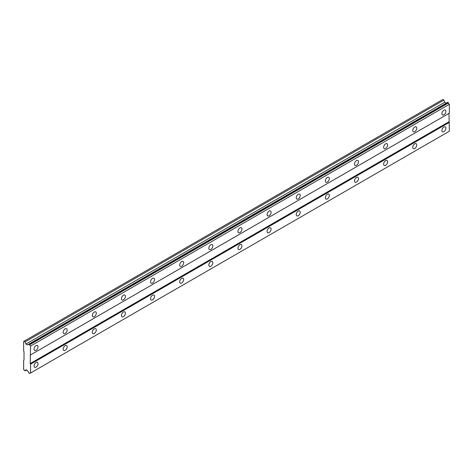 <?xml version="1.0" encoding="UTF-8"?>
<svg xmlns="http://www.w3.org/2000/svg" width="473" height="473" viewBox="0 0 473 473"><rect width="100%" height="100%" fill="white"/><g stroke="black" fill="none" stroke-linecap="round" stroke-linejoin="round"><path stroke-width="0.71" d="M443.887 114.821A2.832 1.638 120 0 0 445.737 112.326A2.832 1.638 120 0 0 445.306 110.055A2.832 1.638 120 0 0 443.887 110.197A2.832 1.638 120 0 0 442.036 112.692A2.832 1.638 120 0 0 442.474 114.963A2.832 1.638 120 0 0 443.887 114.821M36.031 350.292A2.832 1.638 120 0 0 37.881 347.797A2.832 1.638 120 0 0 37.45 345.526A2.832 1.638 120 0 0 36.031 345.668A2.832 1.638 120 0 0 34.18 348.163A2.832 1.638 120 0 0 34.618 350.434A2.832 1.638 120 0 0 36.031 350.292M65.162 333.477A2.832 1.638 120 0 0 67.012 330.982A2.832 1.638 120 0 0 66.581 328.711A2.832 1.638 120 0 0 65.162 328.847A2.832 1.638 120 0 0 63.311 331.348A2.832 1.638 120 0 0 63.749 333.613A2.832 1.638 120 0 0 65.162 333.477M94.298 316.656A2.832 1.638 120 0 0 96.149 314.161A2.832 1.638 120 0 0 95.712 311.89A2.832 1.638 120 0 0 94.298 312.032A2.832 1.638 120 0 0 92.448 314.527A2.832 1.638 120 0 0 92.879 316.798A2.832 1.638 120 0 0 94.298 316.656M123.429 299.835A2.832 1.638 120 0 0 125.28 297.34A2.832 1.638 120 0 0 124.842 295.069A2.832 1.638 120 0 0 123.429 295.211A2.832 1.638 120 0 0 121.579 297.706A2.832 1.638 120 0 0 122.01 299.977A2.832 1.638 120 0 0 123.429 299.835M152.56 283.014A2.832 1.638 120 0 0 154.411 280.519A2.832 1.638 120 0 0 153.979 278.248A2.832 1.638 120 0 0 152.56 278.39A2.832 1.638 120 0 0 150.71 280.885A2.832 1.638 120 0 0 151.147 283.156A2.832 1.638 120 0 0 152.56 283.014M181.697 266.198A2.832 1.638 120 0 0 183.548 263.703A2.832 1.638 120 0 0 183.11 261.433A2.832 1.638 120 0 0 181.697 261.569A2.832 1.638 120 0 0 179.846 264.07A2.832 1.638 120 0 0 180.278 266.334A2.832 1.638 120 0 0 181.697 266.198M210.828 249.377A2.832 1.638 120 0 0 212.679 246.882A2.832 1.638 120 0 0 212.241 244.612A2.832 1.638 120 0 0 210.828 244.754A2.832 1.638 120 0 0 208.977 247.249A2.832 1.638 120 0 0 209.409 249.519A2.832 1.638 120 0 0 210.828 249.377M239.959 232.556A2.832 1.638 120 0 0 241.809 230.061A2.832 1.638 120 0 0 241.378 227.791A2.832 1.638 120 0 0 239.959 227.933A2.832 1.638 120 0 0 238.108 230.428A2.832 1.638 120 0 0 238.546 232.698A2.832 1.638 120 0 0 239.959 232.556M269.09 215.741A2.832 1.638 120 0 0 270.94 213.24A2.832 1.638 120 0 0 270.509 210.97A2.832 1.638 120 0 0 269.09 211.112A2.832 1.638 120 0 0 267.239 213.607A2.832 1.638 120 0 0 267.677 215.877A2.832 1.638 120 0 0 269.09 215.741M298.226 198.92A2.832 1.638 120 0 0 300.077 196.425A2.832 1.638 120 0 0 299.64 194.155A2.832 1.638 120 0 0 298.226 194.291A2.832 1.638 120 0 0 296.376 196.792A2.832 1.638 120 0 0 296.808 199.056A2.832 1.638 120 0 0 298.226 198.92M327.357 182.099A2.832 1.638 120 0 0 329.208 179.604A2.832 1.638 120 0 0 328.776 177.334A2.832 1.638 120 0 0 327.357 177.476A2.832 1.638 120 0 0 325.507 179.971A2.832 1.638 120 0 0 325.938 182.241A2.832 1.638 120 0 0 327.357 182.099M356.488 165.278A2.832 1.638 120 0 0 358.339 162.783A2.832 1.638 120 0 0 357.907 160.513A2.832 1.638 120 0 0 356.488 160.654A2.832 1.638 120 0 0 354.638 163.15A2.832 1.638 120 0 0 355.075 165.42A2.832 1.638 120 0 0 356.488 165.278M385.625 148.463A2.832 1.638 120 0 0 387.476 145.962A2.832 1.638 120 0 0 387.038 143.691A2.832 1.638 120 0 0 385.625 143.833A2.832 1.638 120 0 0 383.774 146.328A2.832 1.638 120 0 0 384.206 148.599A2.832 1.638 120 0 0 385.625 148.463M414.756 131.642A2.832 1.638 120 0 0 416.607 129.147A2.832 1.638 120 0 0 416.169 126.876A2.832 1.638 120 0 0 414.756 127.012A2.832 1.638 120 0 0 412.905 129.513A2.832 1.638 120 0 0 413.337 131.784A2.832 1.638 120 0 0 414.756 131.642M443.887 131.642A2.832 1.638 120 0 0 445.737 129.147A2.832 1.638 120 0 0 445.306 126.876A2.832 1.638 120 0 0 443.887 127.018A2.832 1.638 120 0 0 442.036 129.513A2.832 1.638 120 0 0 442.474 131.784A2.832 1.638 120 0 0 443.887 131.642M36.031 367.113A2.832 1.638 120 0 0 37.881 364.618A2.832 1.638 120 0 0 37.45 362.348A2.832 1.638 120 0 0 36.031 362.489A2.832 1.638 120 0 0 34.18 364.985A2.832 1.638 120 0 0 34.618 367.255A2.832 1.638 120 0 0 36.031 367.113M65.162 350.292A2.832 1.638 120 0 0 67.012 347.797A2.832 1.638 120 0 0 66.581 345.526A2.832 1.638 120 0 0 65.162 345.668A2.832 1.638 120 0 0 63.311 348.163A2.832 1.638 120 0 0 63.749 350.434A2.832 1.638 120 0 0 65.162 350.292M94.298 333.477A2.832 1.638 120 0 0 96.149 330.982A2.832 1.638 120 0 0 95.712 328.711A2.832 1.638 120 0 0 94.298 328.847A2.832 1.638 120 0 0 92.448 331.348A2.832 1.638 120 0 0 92.879 333.613A2.832 1.638 120 0 0 94.298 333.477M123.429 316.656A2.832 1.638 120 0 0 125.28 314.161A2.832 1.638 120 0 0 124.842 311.89A2.832 1.638 120 0 0 123.429 312.032A2.832 1.638 120 0 0 121.579 314.527A2.832 1.638 120 0 0 122.01 316.798A2.832 1.638 120 0 0 123.429 316.656M152.56 299.835A2.832 1.638 120 0 0 154.411 297.34A2.832 1.638 120 0 0 153.979 295.069A2.832 1.638 120 0 0 152.56 295.211A2.832 1.638 120 0 0 150.71 297.706A2.832 1.638 120 0 0 151.147 299.977A2.832 1.638 120 0 0 152.56 299.835M181.697 283.02A2.832 1.638 120 0 0 183.548 280.519A2.832 1.638 120 0 0 183.11 278.248A2.832 1.638 120 0 0 181.697 278.39A2.832 1.638 120 0 0 179.846 280.885A2.832 1.638 120 0 0 180.278 283.156A2.832 1.638 120 0 0 181.697 283.02M210.828 266.198A2.832 1.638 120 0 0 212.679 263.703A2.832 1.638 120 0 0 212.241 261.433A2.832 1.638 120 0 0 210.828 261.569A2.832 1.638 120 0 0 208.977 264.07A2.832 1.638 120 0 0 209.409 266.34A2.832 1.638 120 0 0 210.828 266.198M239.959 249.377A2.832 1.638 120 0 0 241.809 246.882A2.832 1.638 120 0 0 241.378 244.612A2.832 1.638 120 0 0 239.959 244.754A2.832 1.638 120 0 0 238.108 247.249A2.832 1.638 120 0 0 238.546 249.519A2.832 1.638 120 0 0 239.959 249.377M269.09 232.556A2.832 1.638 120 0 0 270.94 230.061A2.832 1.638 120 0 0 270.509 227.791A2.832 1.638 120 0 0 269.09 227.933A2.832 1.638 120 0 0 267.239 230.428A2.832 1.638 120 0 0 267.677 232.698A2.832 1.638 120 0 0 269.09 232.556M298.226 215.741A2.832 1.638 120 0 0 300.077 213.24A2.832 1.638 120 0 0 299.64 210.976A2.832 1.638 120 0 0 298.226 211.112A2.832 1.638 120 0 0 296.376 213.607A2.832 1.638 120 0 0 296.808 215.877A2.832 1.638 120 0 0 298.226 215.741M327.357 198.92A2.832 1.638 120 0 0 329.208 196.425A2.832 1.638 120 0 0 328.776 194.155A2.832 1.638 120 0 0 327.357 194.291A2.832 1.638 120 0 0 325.507 196.792A2.832 1.638 120 0 0 325.938 199.062A2.832 1.638 120 0 0 327.357 198.92M356.488 182.099A2.832 1.638 120 0 0 358.339 179.604A2.832 1.638 120 0 0 357.907 177.334A2.832 1.638 120 0 0 356.488 177.476A2.832 1.638 120 0 0 354.638 179.971A2.832 1.638 120 0 0 355.075 182.241A2.832 1.638 120 0 0 356.488 182.099M385.625 165.278A2.832 1.638 120 0 0 387.476 162.783A2.832 1.638 120 0 0 387.038 160.513A2.832 1.638 120 0 0 385.625 160.654A2.832 1.638 120 0 0 383.774 163.15A2.832 1.638 120 0 0 384.206 165.42A2.832 1.638 120 0 0 385.625 165.278M414.756 148.463A2.832 1.638 120 0 0 416.607 145.962A2.832 1.638 120 0 0 416.169 143.697A2.832 1.638 120 0 0 414.756 143.833A2.832 1.638 120 0 0 412.905 146.328A2.832 1.638 120 0 0 413.337 148.599A2.832 1.638 120 0 0 414.756 148.463M23.65 360.178L23.65 369.638L25.099 370.891L25.938 369.697L27.475 370.584L28.025 371.542A1.277 0.739 60 0 1 28.818 372.907L29.775 373.463A1.277 0.739 60 0 1 30.03 372.996A1.277 0.739 60 0 1 30.568 373.008L30.568 364.169L30.207 363.542L30.568 346.082A1.277 0.739 60 0 1 29.775 344.711L28.818 344.161A1.277 0.739 60 0 1 28.557 344.622A1.277 0.739 60 0 1 28.025 344.616L27.475 344.935L25.938 344.048L25.099 341.878L24.017 341.252L23.65 341.465L23.65 350.925L24.017 351.557L24.017 359.965L23.65 360.178M28.93 344.09L447.712 102.31L448.552 102.931A1.277 0.739 60 0 0 449.35 104.302L30.568 346.082M30.568 354.921L449.35 113.142L449.35 104.302M29.775 373.463L449.35 131.228L448.983 113.349L30.207 355.128M446.252 103.149L444.715 102.263L443.875 100.099L442.793 99.472L24.017 341.252M448.439 102.73L29.657 344.515M29.775 344.711L448.552 102.931M448.983 121.762L30.207 363.542M30.568 364.169L449.35 122.389M26.553 370.052L25.099 370.891M443.875 100.099L25.099 341.878M444.715 102.263L25.938 344.048M28.818 344.161L28.025 344.616"/></g></svg>
